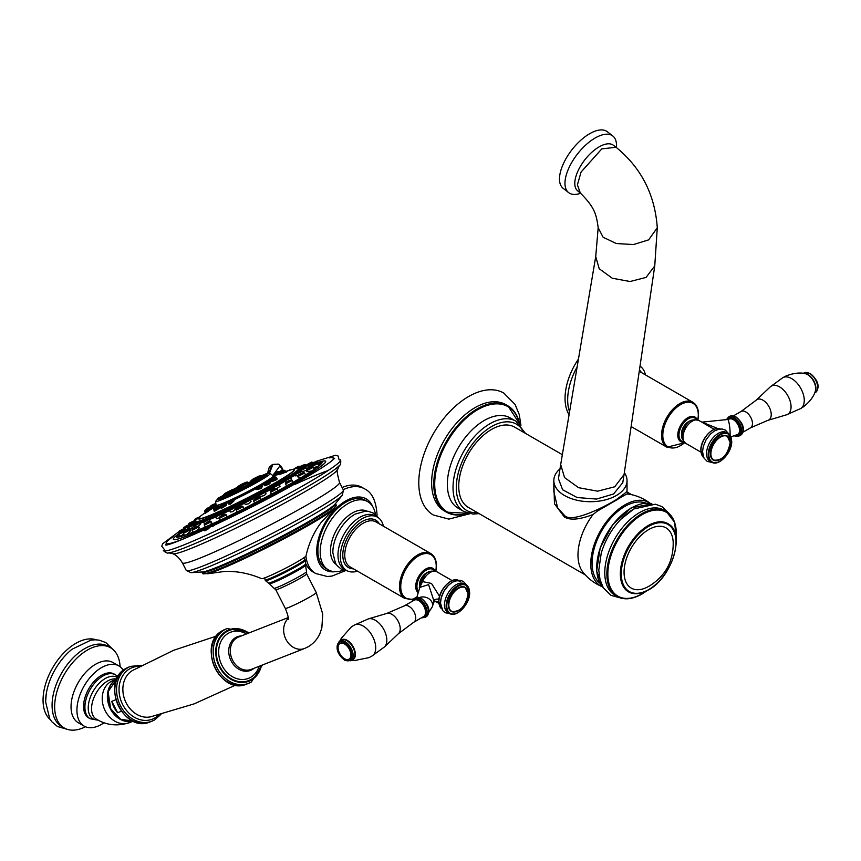 <?xml version="1.0" encoding="UTF-8"?>
<svg xmlns="http://www.w3.org/2000/svg" width="861" height="861" viewBox="0 0 861 861"><rect width="100%" height="100%" fill="white"/><g stroke="black" fill="none" stroke-linecap="round" stroke-linejoin="round"><path stroke-width="1.29" d="M519.613 423.956A61.379 35.441 120 0 0 507.872 405.843A61.379 35.441 120 0 0 477.177 408.878A61.379 35.441 120 0 0 437.076 462.97A61.379 35.441 120 0 0 446.482 512.155L444.341 510.917A61.379 35.441 -60 0 1 434.934 461.733A61.379 35.441 -60 0 1 475.035 407.64A61.379 35.441 120 0 1 505.719 404.605A61.379 35.441 120 0 1 506.774 405.251M520.937 425.366L519.258 414.55L515.072 404.422L503.782 393.057A70.419 40.661 120 0 0 468.578 396.544A70.419 40.661 -60 0 0 422.579 458.59A70.419 40.661 -60 0 0 433.374 515.018L448.861 519.108L469.923 513.716M585.308 574.922L468.341 507.398A46.322 26.745 -60 0 1 461.238 470.267A46.322 26.745 -60 0 1 491.513 429.445A46.322 26.745 -60 0 1 514.674 427.153L562.255 454.63M553.838 482.408L554.473 503.793L564.235 516.826C569.81 520.518 579.421 519.743 593.068 514.48L597.233 511.186L616.368 500.112C630.952 491.265 626.173 494.666 628.433 494.063L627.152 492.126M602.786 586.965C594.962 583.78 588.386 578.904 583.069 572.339A46.322 26.745 -60 0 1 593.068 514.48M553.838 491.545L557.573 507.742L564.558 515.502C571.833 523.822 606.574 505.784 616.315 499.617L627.034 491.642L627.206 492.212L626.474 491.706M650.808 503.793C644.136 498.616 636.634 495.366 628.293 494.042L628.433 494.063M560.005 468.847A36.603 21.127 0 0 0 553.838 480.589A36.603 21.127 0 0 0 564.558 495.527A36.603 21.127 0 0 0 604.444 500.112A36.603 21.127 0 0 0 627.034 480.589A36.603 21.127 0 0 0 624.354 472.657M613.613 493.966L622.783 482.634L624.064 474.54L614.743 486.777L597.609 491.179L578.56 487.681L564.547 477.575L560.683 464.542L558.445 478.748L562.642 489.791L577.15 497.54L596.522 499.068L613.613 493.966M568.637 192.616L563.159 188.333A35.904 16.811 128 0 1 564.009 162.406A35.904 16.811 128 0 1 589.656 133.713A35.904 16.811 -52 0 1 607.349 131.744L612.838 136.016A35.904 16.811 -52 0 0 595.145 137.997A35.904 16.811 128 0 0 569.487 166.69A35.904 16.811 128 0 0 568.637 192.616A35.904 16.811 128 0 0 580.669 193.284M612.838 136.016A35.904 16.811 -52 0 1 616.401 147.543M602.345 586.782A48.184 27.821 -60 0 1 592.949 548.78A48.184 27.821 -60 0 1 624.828 504.912A48.184 27.821 -60 0 1 650.421 503.502M599.902 583.177A46.322 26.745 -60 0 1 595.091 545.562A46.322 26.745 -60 0 1 624.828 506.419A46.322 26.745 -60 0 1 646.073 503.19M621.201 598.169L610.966 595.338L603.26 587.719L600.139 580.432L598.782 570.219L601.182 553.451A49.109 28.348 -60 0 1 620.975 519.161A49.109 28.348 -60 0 1 633.545 509.185M676.315 533.26A49.109 28.348 120 0 0 666.156 511.402A49.109 28.348 120 0 0 641.596 513.834A49.109 28.348 120 0 0 609.513 557.11A49.109 28.348 120 0 0 617.046 596.458L614.958 595.252A49.109 28.348 -60 0 1 607.425 555.894A49.109 28.348 -60 0 1 639.508 512.629A49.109 28.348 120 0 1 664.057 510.196A49.109 28.348 120 0 1 665.079 510.831M646.977 587.288A34.774 20.072 -60 0 1 624.074 571.22A34.774 20.072 -60 0 1 648.645 529.601A34.774 20.072 120 0 1 673.184 541.913C673.603 561.049 665.725 575.718 649.528 585.921L646.977 587.288M316.062 461.388L311.574 463.724L316.062 461.388M318.355 464.606L319 464.316M226.357 517.278L226.874 516.083L226.228 514.824L219.404 518.322L220.384 520.238M243.652 508.786L243.017 506.688L236.205 510.186L237.173 512.015M261.292 499.735L260.409 497.852L253.586 501.339L254.802 503.115M270.332 491.674L276.661 488.435L270.494 491.168L271.064 493.708L272.098 493.999M285.4 483.236L291.728 479.997L285.561 482.73L286.035 485.077L287.972 485.26M297.702 475.875L304.03 472.635L297.863 475.369L298.261 477.564L301.404 477.446M306.785 469.396L306.914 471.677L311.65 471.032M313.458 467.663L318.333 466.318M308.712 466.565L311.036 465.941M210.504 524.672L211.731 522.788L211.171 521.701L204.358 525.199L205.424 527.287M197.094 530.527L199.375 527.793L198.891 526.846L192.068 530.344L193.208 532.572M186.869 534.552L190.636 530.763L190.206 529.913L183.382 533.4L184.577 535.736M180.11 536.521L183.694 533.992M185.589 530.494L186.094 529.945M273.852 474.153L279.943 465.866L282.731 470.429M173.352 539.33A85.562 6.092 -27.1 0 1 175.396 536.478L178.345 533.895A81.924 5.833 152.9 0 0 251.756 504.707A81.924 5.833 152.9 0 0 318.355 462.228L318 462.314A81.924 5.833 152.9 0 1 318.355 462.228L322.175 461.335A85.562 6.092 -27.1 0 1 325.684 461.356A85.573 6.092 -27.1 0 1 275.143 493.676A85.573 6.092 -27.1 0 1 188.989 535.219A85.573 6.092 152.9 0 1 173.341 539.298A85.573 6.092 152.9 0 1 177.194 534.896M183.35 538.964A93.817 6.673 152.9 0 1 166.711 543.765A93.817 6.673 152.9 0 1 173.298 536.489M267.459 473.421L269.245 467.319L272.151 464.746L268.75 473.13M269.525 473.12L272.851 464.413L278.264 464.111A3.1 2.637 -74 0 1 279.943 465.866M325.673 461.313A85.573 6.092 -27.1 0 0 319.84 461.873M333.164 458.547A93.817 6.673 -27.1 0 0 329.214 457.923M163.568 550.803A99.596 7.092 -27.1 0 0 215.939 530.796A99.596 7.092 -27.1 0 0 305.946 484.054A99.596 7.092 -27.1 0 0 340.719 460.118M297.282 561.856A25.012 1.776 152.9 0 1 274.82 573.523A25.012 1.776 152.9 0 1 261.54 578.635C249.442 573.448 237.173 571.037 224.743 571.413L208.061 573.727A74.326 5.284 -27.1 0 0 310.164 524.392A74.326 5.284 -27.1 0 0 333.293 509.626L321.659 521.798C314.093 531.668 308.873 543.022 306.01 555.872A25.012 1.776 -27.1 0 1 297.282 561.856M269.385 583.693L273.97 588.257A18.296 1.302 -27.1 0 0 274.056 588.3A18.296 1.302 -27.1 0 0 277.307 587.363A18.296 1.302 -27.1 0 0 300.155 576.009A18.296 1.302 -27.1 0 0 306.527 571.672A18.296 1.302 -27.1 0 0 306.538 571.586L305.526 565.203A20.298 1.442 152.9 0 1 293.364 572.942A20.298 1.442 152.9 0 1 273.088 582.703A20.298 1.442 152.9 0 1 269.385 583.693L265.457 580.669A22.418 1.593 -27.1 0 0 269.558 579.604A22.418 1.593 152.9 0 0 292.17 568.701A22.418 1.593 152.9 0 0 305.375 560.242L304.945 559.413A22.418 1.593 -27.1 0 1 291.75 567.883A22.418 1.593 -27.1 0 1 269.138 578.786A22.418 1.593 -27.1 0 1 265.027 579.851L264.801 577.849M254.017 668.287A18.07 14.702 -111.4 0 1 252.133 669.621A18.07 14.702 -111.4 0 1 231.146 660.957A18.07 14.702 -111.4 0 1 235.71 637.538A18.07 14.702 -111.4 0 1 241.349 635.935M115.751 699.789L111.801 701.328L117.634 712.736L121.304 711.294M111.801 701.328A22.698 18.468 68.6 0 0 114.061 707.408A22.698 18.468 68.6 0 0 117.634 712.736M115.256 680.082A22.58 18.372 68.6 0 0 110.38 708.84A22.58 18.372 68.6 0 0 131.464 721.496M83.818 702.791A25.367 14.648 -60 0 1 96.045 679.437A25.367 14.648 -60 0 1 114.179 674.045L115.525 674.82A25.367 14.648 -60 0 0 95.98 681.611A25.367 14.648 -60 0 0 84.905 707.139A25.367 14.648 120 0 0 90.157 718.752L88.823 717.977A25.367 14.648 -60 0 1 83.818 709.658L83.818 702.791L83.818 709.658M123.284 670.31A34.741 20.061 120 0 0 118.872 665.919A34.741 20.061 120 0 0 92.095 675.228A34.741 20.061 120 0 0 76.93 710.196A34.741 20.061 120 0 0 84.13 726.103A34.741 20.061 120 0 0 104.127 722.702M114.179 674.045A25.367 14.648 -60 0 1 114.836 674.464M120.12 666.748A46.322 26.745 120 0 0 110.574 647.763A46.322 26.745 120 0 0 74.875 660.172A46.322 26.745 120 0 0 54.652 706.795A46.322 26.745 120 0 0 64.252 727.997A46.322 26.745 120 0 0 85.465 726.759M64.252 727.997L61.669 726.512A46.322 26.745 120 0 1 52.08 705.299A46.322 26.745 -60 0 1 72.302 658.676A46.322 26.745 -60 0 1 108.002 646.267A46.322 26.745 -60 0 1 109.25 647.074M45.633 701.575A46.322 26.745 -60 0 1 46.257 693.837A46.322 26.745 -60 0 1 72.001 649.259L90.954 640.121L95.42 639.798L99.187 640.164L105.806 642.564L112.995 649.485M50.218 719.57A46.322 26.745 120 0 1 43.05 700.09A46.322 26.745 -60 0 1 61.615 655.286A46.322 26.745 -60 0 1 96.26 639.82M205.295 512.682L202.432 514.695A53.802 3.831 -27.1 0 0 198.428 518.613L198.525 518.806A53.802 3.831 -27.1 0 0 228.047 507.613A53.802 3.831 -27.1 0 0 246.386 498.616A53.802 3.831 -27.1 0 0 294.322 469.772L294.214 469.579A53.802 3.831 -27.1 0 0 288.704 470.536L285.594 471.602M198.428 518.613A53.802 3.831 -27.1 0 0 246.289 498.411A53.802 3.831 -27.1 0 0 294.214 469.579M279.362 474.54L286.089 472.108M256.417 489.543L260.98 488.65L262.261 486.745L260.582 488.209L256.266 489.446L256.008 488.93L261.852 485.938L262.261 486.745M271.269 480.901C270.225 482.192 272.108 481.729 276.93 479.502L276.93 478.716M277.651 473.948L273.884 475.315L273.647 476.047L277.716 474.54M277.812 474.605L279.491 474.185M270.408 482.537L269.665 483.807L269.17 483.419C264.833 485.313 263.541 485.464 265.296 483.871M265.231 484.474C263.068 486.304 264.553 486.078 269.665 483.807M213.958 510.896L214.561 511.219C219.06 508.711 220.653 507.409 219.34 507.312M212.947 507.516L216.079 505.472M205.295 513.253L211.257 509.174M228.552 504.094L230.479 504.159L234.095 500.854M220.567 507.936L221.804 508.141C226.604 505.375 227.799 504.234 225.378 504.75M210.945 509.109L213.097 507.592L212.484 507.226L204.767 511.617M218.22 498.379L215.605 501.36A30.662 2.185 -27.1 0 0 242.899 489.898A30.662 2.185 152.9 0 0 270.182 473.421L268.137 473.238L261.324 475.702L267.19 475.337L242.619 489.296L220.513 499.477L218.199 498.411M237.292 487.294L233.363 489.392L237.292 487.304M247.301 485.464A12.754 0.904 -27.1 0 0 250.842 483.441M233.977 491.975A12.754 0.904 -27.1 0 0 237.345 490.501M233.891 489.489L234.741 488.94L233.622 489.403M265.565 476.155L263.488 477.134L265.565 476.155M251.767 484.356L252.983 483.624L251.767 484.356M232.621 494.063L234.709 492.922L232.621 494.063M219.351 499.574L221.794 498.325L219.351 499.574M242.242 484.765C236.506 487.412 236.506 487.154 242.253 483.957C247.99 481.31 247.979 481.579 242.242 484.765M242.242 484.033L238.594 486.228L245.902 482.494L242.242 484.033M252.703 479.835C250.745 480.277 252.843 479.017 259.01 476.058C260.958 475.616 258.86 476.876 252.703 479.835M258.44 476.402L252.198 479.814L258.44 476.402M257.019 478.576L265.941 474.045L257.019 478.576M265.134 474.443L257.826 478.178L265.134 474.443M252.682 481.719C258.849 478.415 260.948 477.532 258.978 479.082C252.822 482.397 250.723 483.269 252.682 481.719M258.418 479.319L252.176 482.268L258.418 479.319M242.221 487.434C247.957 484.775 247.957 485.044 242.21 488.23C236.474 490.888 236.474 490.619 242.221 487.434L247.333 485.475L237.302 490.609L242.221 487.423M242.21 488.165L245.869 485.959L238.562 489.705L242.21 488.165M231.76 492.363C233.708 491.922 231.609 493.181 225.453 496.13C223.494 496.571 225.604 495.312 231.76 492.363M226.023 495.796L232.255 492.374L226.023 495.796M227.433 493.622L218.522 498.153L227.433 493.622M219.318 497.744L226.637 494.031L219.318 497.744M231.77 490.479C225.614 493.784 223.516 494.666 225.474 493.116C231.641 489.801 233.74 488.93 231.77 490.479M226.045 492.879L232.276 489.92L226.045 492.879M218.672 507.075C219.749 507.258 218.403 508.42 214.637 510.551L213.399 509.647L219.243 506.655L219.254 507.366M214.335 508.001L217.263 506.29L214.335 508.001M214.863 507.689L217.015 506.526L214.863 507.689M216.025 504.772L212.463 507.172M211.149 505.493L214.389 504.019L211.149 505.493M211.741 505.224L213.991 504.126L211.741 505.224M210.697 508.883L205.327 512.715L204.735 511.219L210.288 508.42L209.481 508.13L205.036 510.315L209.384 508.13M205.262 510.099L209.072 508.184L205.262 510.099M205.951 509.755L208.384 508.517L205.951 509.755M234.106 500.661L230.393 503.567L228.445 504.008L228.014 503.168L233.858 500.176L234.084 500.887M229.704 501.188L231.135 500.144L229.704 501.188M229.962 500.994L231.631 500.037L229.962 500.994M224.807 504.46C226.852 504.126 225.862 505.138 221.815 507.506L220.524 507.742L220.05 506.828L225.894 503.836L226.378 504.438L225.313 504.783M221.331 505.03L223.58 503.61L221.331 505.03M221.74 504.772L223.677 503.696L221.74 504.772M207.103 508.324L210.73 506.591L207.103 508.324M207.759 508.012L210.138 506.828L207.759 508.012M286.379 472.097L279.427 473.959L279.136 474.734M283.624 470.246L279.814 472.215L283.624 470.246M282.935 470.601L280.503 471.86L282.935 470.601M259.129 486.217C256.374 487.595 255.9 487.735 257.697 486.626C260.452 485.249 260.926 485.12 259.129 486.217M258.87 486.293L257.191 487.046L258.87 486.293M276.908 478.748L276.359 479.157C272.302 481.008 270.655 481.364 271.441 480.234M274.508 477.392L271.581 478.662L274.508 477.392M273.981 477.629L271.828 478.651L273.981 477.629M277.769 471.613L274.53 473.442L277.769 471.613M277.177 471.936L274.928 473.152L277.177 471.936M279.265 473.615L277.812 473.991M281.805 470.332L278.168 472.291L281.805 470.332M281.149 470.687L278.77 471.936L281.149 470.687M270.257 482.58L269.17 483.419M265.285 484.463L264.209 485.238L263.983 484.485L269.827 481.493L270.279 482.386M267.502 481.547L265.263 482.408L267.502 481.547M267.093 481.697L265.166 482.601L267.093 481.697M215.745 515.825L220.438 513.436L215.584 516.331L216.509 518.742L219.307 517.838M222.052 515.319L221.481 514.049L215.637 517.041M217.09 514.996L218.866 513.813L217.09 514.996M218.339 514.168L217.263 514.77L218.339 514.168M204.638 513.134L205.252 512.596M193.983 524.123L188.871 526.351L194.92 522.821M192.832 521.411L189.409 523.068L192.832 521.411M191.831 521.895L190.399 522.605L191.831 521.895M189.861 529.547L194.92 525.371M192.81 524.015L189.377 525.845L192.81 524.015M191.799 524.553L190.378 525.296L191.799 524.553M209.632 521.045L209.535 519.312L203.691 522.304L204.617 524.112M207.275 518.914L204.767 520.41L207.275 518.914M206.543 519.355L205.295 520.033L206.543 519.355M195.361 518.752L198.439 517.343L195.361 518.752M197.535 517.762L196.19 518.408L197.535 517.762M188.85 526.426L186.805 527.223L187.806 529.192L189.162 528.353M187.364 525.49L190.916 523.682L187.364 525.49M189.872 524.209L188.43 524.952L189.872 524.209M198.256 526.362L200.807 523.768L200.365 522.896L194.521 525.888L195.49 527.793M195.318 524.112L198.396 522.39L195.318 524.112M197.492 522.896L196.147 523.617L197.492 522.896M208.556 521.443L205.801 523.165L208.556 521.443M207.619 522.024L206.479 522.659L207.619 522.024M196.685 526.415L193.101 528.493L196.685 526.415M195.469 527.115L194.199 527.804L195.469 527.115M188.301 529.375L184.125 531.657L188.301 529.375M186.891 530.15L185.513 530.871L186.891 530.15M183.963 530.118L179.475 532.453L183.963 530.118M182.446 530.914L181.025 531.657L182.446 530.914M183.985 528.611L179.497 530.839L183.985 528.611M182.467 529.364L181.036 530.085L182.467 529.364M187.095 525.684L188.344 524.941M186.923 525.608L185.556 526.275L186.923 525.608M194.511 520.571L192.24 521.809M221.363 516.062C219.254 516.912 219.835 516.492 223.096 514.803C225.205 513.952 224.635 514.372 221.363 516.062M221.966 515.621L222.945 515.061L221.966 515.621M232.739 511.595L236.032 508.7L235.408 507.495L229.564 510.487L230.361 512.037L232.739 511.595M232.362 507.452C234.267 506.645 233.955 506.903 231.437 508.227C229.543 509.045 229.844 508.776 232.362 507.452L234.364 506.871L229.672 509.271L232.384 507.441M232.093 507.678L231.178 508.216L232.093 507.678M264.144 495.613L266.081 493.794L265.306 492.288L259.462 495.279L260.097 496.528L264.144 495.613M261.335 492.718C263.853 491.491 264.155 491.437 262.261 492.557C259.742 493.784 259.441 493.837 261.335 492.718L264.252 491.663L259.57 494.063L261.324 492.718M261.615 492.664L262.519 492.266L261.615 492.664M291.836 480.04L291.212 477.769L285.368 480.761L286.369 481.912M286.444 478.651L288.952 477.597L286.444 478.651M287.187 478.339L288.424 477.747L287.187 478.339M307.086 469.934C303.965 471.29 301.877 471.817 300.844 471.494L300.338 470.827L306.182 467.835L307.173 469.772M300.952 469.019L304.385 467.362L300.952 469.019M301.963 468.535L303.395 467.814L301.963 468.535M300.973 466.404L304.407 464.585L300.973 466.404M301.985 465.866L303.416 465.123L301.985 465.866M286.509 471.516L288.177 470.709M287.639 470.892L287.09 471.085M248.442 503.793L251.057 501.425L250.357 500.069L244.513 503.061L245.234 504.46L248.442 503.793M246.849 500.349L246.128 500.779L246.849 500.349M276.811 488.499L280.083 486.336L279.244 484.678L273.4 487.67L274.056 488.876M276.618 484.721L274.842 485.346L276.618 484.721M275.369 485.163L276.446 484.668L275.369 485.163M294.666 473.798L299.348 471.408L294.666 473.798L295.011 475.907L297.788 475.616M298.423 471.677L295.355 473.076L298.423 471.677M296.259 472.667L297.605 472.011L296.259 472.667M305.235 467.243L308.163 465.5L309.164 467.458L306.505 468.47M306.43 464.94L302.878 466.748L306.43 464.94M303.922 466.21L305.364 465.478L303.922 466.21M298.476 466.307L295.398 468.04L298.476 466.307M296.302 467.534L297.648 466.813L296.302 467.534M239.315 506.946C242.006 505.741 241.812 505.977 238.723 507.646C236.032 508.84 236.237 508.614 239.315 506.946M239.121 507.183L238.314 507.656L239.121 507.183M256.115 498.401C259.204 496.926 259.398 496.969 256.707 498.497C253.618 499.972 253.425 499.94 256.115 498.401L259.355 497.227L253.694 500.123L256.115 498.401M256.32 498.433L257.116 498.088L256.32 498.433M270.494 491.168L272.324 489.769C275.617 488.122 276.187 487.95 274.078 489.252C270.806 490.888 270.236 491.061 272.345 489.758L276.155 488.273M272.926 489.586L273.916 489.145L272.926 489.586M285.561 482.73L291.222 479.835M287.832 481.234L288.973 480.696L287.832 481.234M298.789 474.486L302.372 472.915L298.789 474.486M300.005 473.959L301.285 473.346L300.005 473.959M307.194 468.911L311.381 466.931L307.194 468.911M308.615 468.244L309.982 467.566L308.615 468.244M311.564 465.231L316.041 463.003L311.564 465.231M313.081 464.477L314.502 463.767L313.081 464.477M307.237 464.466L311.424 462.185L307.237 464.466M308.658 463.702L310.025 462.97L308.658 463.702M303.589 465.166L300.112 466.468L302.9 465.231M300.306 466.619L301.35 466.038L300.231 466.554M313.092 462.927L314.513 462.196L313.092 462.927M720.054 461.238A16.542 9.546 -60 0 1 711.627 462.153L709.981 461.205A16.542 9.546 120 0 1 706.558 453.639A16.542 9.546 -60 0 1 713.78 436.99A16.542 9.546 -60 0 1 726.523 432.556L728.158 433.503A16.542 9.546 -60 0 1 731.592 441.08M717.213 460.581A13.894 8.029 -60 0 1 713.295 460.075L713.274 460.054A13.894 8.029 120 0 0 713.285 460.065A13.894 8.029 120 0 1 710.39 453.693A13.894 8.029 -60 0 1 716.46 439.702A13.894 8.029 -60 0 1 727.168 435.978A13.894 8.029 -60 0 1 727.179 435.989L727.201 436A13.894 8.029 -60 0 1 729.601 439.142M700.983 452.165L685.711 443.34A13.206 7.62 -60 0 1 682.977 437.291A13.206 7.62 -60 0 1 688.735 424.01A13.206 7.62 -60 0 1 698.917 420.469L714.189 429.295M690.651 420.825A9.729 5.618 120 0 0 681.503 433.61A9.729 5.618 120 0 0 681.89 436.01M645.459 374.901A30.802 17.79 120 0 0 640.25 366.312M578.097 359.575A48.873 28.219 120 0 0 565.053 398.342A48.873 28.219 -60 0 0 568.841 414.313M701.317 421.868L717.816 428.53M730.042 435.214A8.804 1.248 -95.8 0 0 730.106 433.266A8.804 1.248 -95.8 0 0 729.278 424.15A8.804 1.248 -95.8 0 0 727.696 419.511L728.933 419.21A8.804 5.08 60 0 1 735.714 421.578A8.804 5.08 60 0 1 739.556 430.435A8.804 5.08 60 0 1 737.726 434.461L730.935 436.828M782.649 377.785A17.823 10.289 60 0 1 782.864 377.656A17.823 10.289 60 0 1 791.668 378.603A17.823 10.289 -120 0 1 803.281 394.209A17.823 10.289 -120 0 1 800.687 408.534A17.823 10.289 -120 0 1 800.472 408.652L803.464 406.79C813.387 399.073 815.055 391.992 815.27 391.378A11.494 6.64 60 0 0 807.553 374.6A11.494 6.64 60 0 0 805.003 373.599C804.368 373.48 797.404 371.392 785.759 376.117L782.649 377.785M460.527 581.595A16.542 9.546 120 0 0 447.785 586.029A16.542 9.546 120 0 0 440.574 602.668M457.998 612.537A16.542 9.546 -60 0 1 449.56 613.452L447.924 612.505A16.542 9.546 -60 0 1 444.491 604.939A16.542 9.546 120 0 1 451.713 588.289A16.542 9.546 120 0 1 464.456 583.866L466.102 584.813A16.542 9.546 -60 0 1 469.525 592.379M455.157 611.88A13.894 8.029 -60 0 1 451.239 611.375A13.894 8.029 -60 0 1 451.207 611.353A13.894 8.029 -60 0 1 448.333 604.992A13.894 8.029 120 0 1 454.393 591.012A13.894 8.029 120 0 1 465.101 587.288A13.894 8.029 120 0 0 465.101 587.288L465.134 587.299A13.894 8.029 -60 0 1 467.534 590.442M439.551 596.329L431.49 583.446L422.536 581.584A13.206 7.62 -60 0 1 436.85 571.769C425.797 569.132 425.345 575.449 421.309 580.54L419.479 588.106L422.536 581.584L421.686 580.465M435.182 601.226L438.809 602.13M428.595 572.135A9.729 5.618 120 0 0 419.436 584.91A9.729 5.618 120 0 0 419.479 585.717M346.714 570.552L344.346 569.186A30.802 17.79 120 0 1 337.975 555.087A30.802 17.79 -60 0 1 351.417 524.08A30.802 17.79 -60 0 1 375.159 515.825L377.516 517.192A30.802 17.79 -60 0 0 353.774 525.447A30.802 17.79 -60 0 0 340.332 556.443A30.802 17.79 120 0 0 346.714 570.552A30.802 17.79 120 0 0 357.444 571.134M377.516 517.192A30.802 17.79 -60 0 1 383.393 526.2M375.159 515.825A30.802 17.79 -60 0 1 376.289 516.589M347.37 570.897L341.031 568.96L337.135 565.655L335.521 563.309L332.873 552.859A30.802 17.79 120 0 1 332.863 552.138A30.802 17.79 -60 0 1 355.281 514.049L365.731 511.122L368.422 511.337L373.373 513.102L378.14 517.579M367.034 511.165A30.802 17.79 -60 0 0 343.528 520.216A30.802 17.79 -60 0 0 330.506 550.771A30.802 17.79 120 0 0 336.253 564.482M343.474 570.09A39.38 22.73 120 0 1 328.342 569.842A39.38 22.73 120 0 1 320.184 551.815A39.38 22.73 -60 0 1 337.372 512.187A39.38 22.73 -60 0 1 367.712 501.64A39.38 22.73 -60 0 1 375.493 514.62M366.538 501.027A39.38 22.73 -60 0 0 365.419 500.316A39.38 22.73 -60 0 0 335.08 510.864A39.38 22.73 -60 0 0 317.892 550.491A39.38 22.73 120 0 0 326.05 568.518L328.342 569.842M305.73 563.632A48.873 28.219 120 0 0 313.103 572.016L315.729 573.523A48.873 28.219 120 0 1 305.892 556.098M342.097 487.498A48.873 28.219 -60 0 1 361.986 487.358A48.873 28.219 -60 0 1 363.256 488.176M433.287 602.797L433.89 600.849L428.595 584.608L419.856 587.396L416.821 597.319M433.998 600.591L435.44 601.215L433.729 602.226L432.362 606.714A8.804 7.082 17 0 0 432.609 605.035A8.804 7.082 17 0 0 428.208 598.33A8.804 7.082 17 0 0 419.479 597.534M404.293 605.886L414.119 600.214A9.449 5.457 60 0 1 418.855 600.687A9.449 5.457 60 0 1 425.022 609.007A9.449 5.457 60 0 1 423.58 616.584L413.743 622.255A9.449 5.457 60 0 0 415.196 614.689A9.449 5.457 60 0 0 409.018 606.359A9.449 5.457 -120 0 0 404.293 605.886L386.869 613.398A11.774 6.802 -120 0 1 391.895 614.345A11.774 6.802 60 0 1 399.353 623.988A11.774 6.802 60 0 1 398.535 633.599L413.743 622.255M351.482 660.409L354.075 660.635L369.046 657.61L372.146 655.942A17.823 10.289 60 0 0 374.739 641.628A17.823 10.289 60 0 0 363.127 626.022A17.823 10.289 -120 0 0 354.323 625.075A17.823 10.289 -120 0 0 354.108 625.194L368.314 618.908L386.869 613.398M372.146 655.942A17.823 10.289 60 0 1 371.93 656.071L384.48 646.912A16.327 9.428 60 0 0 385.62 633.588A16.327 9.428 60 0 0 375.278 620.221A16.327 9.428 -120 0 0 368.314 618.908M344.486 643.963A9.03 5.209 -120 0 0 338.104 647.644A9.03 5.209 -120 0 0 344.486 658.708A9.03 5.209 60 0 0 350.879 655.017A9.03 5.209 60 0 0 344.486 643.963M468.298 513.339L446.482 512.155A61.379 35.441 120 0 0 468.05 513.264M519.484 423.838A60.733 35.064 120 0 0 477.672 409.696A60.733 35.064 120 0 0 434.999 478.232A60.733 35.064 120 0 0 467.878 513.221M458.149 508.194A52.123 30.092 -60 0 1 450.152 466.425A52.123 30.092 -60 0 1 484.205 420.502A52.123 30.092 120 0 1 510.261 417.919L515.933 421.19A52.123 30.092 120 0 0 489.866 423.773A52.123 30.092 120 0 0 455.824 469.697A52.123 30.092 120 0 0 463.81 511.466L458.149 508.194M523.811 432.426A49.798 28.757 120 0 0 491.513 426.615A49.798 28.757 120 0 0 457.03 478.91A49.798 28.757 120 0 0 477.478 512.672M564.235 516.826A2.314 1.335 120 0 0 564.558 515.502M598.18 227.713L603.098 237.227L616.347 243.545L633.47 244.546L648.634 239.875L657.287 227.724C654.93 194.554 641.187 167.744 616.045 147.263L601.785 148.888L581.067 172.049L577.408 184.835L580.325 193.004C594.09 206.952 596.242 213.141 598.18 227.713L595.726 256.578L599.234 268.761L612.268 278.232L630.048 281.515L646.062 277.414L654.758 265.888L624.064 474.54M577.709 190.884A28.951 13.561 -52 0 1 578.463 169.961A28.951 13.561 -52 0 1 599.127 146.865A28.951 13.561 -52 0 1 613.355 145.24L616.045 147.263M630.962 508.259A48.41 27.95 120 0 0 596.727 567.829M651.788 503.825A49.109 28.348 120 0 0 631.447 507.968A49.109 28.348 120 0 0 600.526 547.671A49.109 28.348 120 0 0 603.313 587.805M676.111 539.094A48.431 27.961 120 0 0 642.091 514.674A48.431 27.961 120 0 0 607.844 573.986A48.431 27.961 120 0 0 642.091 593.756A48.431 27.961 120 0 0 646.008 591.238M675.96 544.324A39.402 22.752 120 0 0 668.825 524.209A39.402 22.752 120 0 0 648.193 525.565A39.402 22.752 120 0 0 622.202 561.157A39.402 22.752 120 0 0 629.466 592.368A39.402 22.752 120 0 0 648.193 589.903M648.645 589.602A38.702 22.343 120 0 0 676.014 542.193A38.702 22.343 120 0 0 648.645 526.394A38.702 22.343 120 0 0 621.276 573.803A38.702 22.343 120 0 0 648.645 589.602M646.88 590.807L641.951 594.058C632.383 599.45 624.085 600.246 617.046 596.458A49.109 28.348 120 0 0 641.058 594.327M310.993 464.649L317.257 461.485L317.784 461.937M317.268 461.485L311.101 464.219L311.338 465.392M316.536 462.852L317.817 461.948L319.033 464.327M316.762 461.324L308.216 465.607M299.768 469.417A59.592 4.24 152.9 0 1 300.5 469.471M300.295 470.752A59.592 4.24 152.9 0 1 299.574 471.473M294.645 475.197A59.592 4.24 152.9 0 1 291.05 477.543M285.475 480.976A59.592 4.24 152.9 0 1 279.222 484.646M273.497 487.886A59.592 4.24 152.9 0 1 265.349 492.363M259.548 495.452A59.592 4.24 152.9 0 1 250.433 500.209M244.578 503.179A59.592 4.24 152.9 0 1 235.505 507.678M229.586 510.53A59.592 4.24 152.9 0 1 227.369 511.585A59.592 4.24 152.9 0 1 221.589 514.265M320.981 463.993A80.31 5.715 -27.1 0 0 318.871 464.014M179.508 535.359A80.31 5.715 -27.1 0 0 178.249 537.049M215.605 516.955A59.592 4.24 152.9 0 1 209.643 519.517M203.583 521.927A59.592 4.24 152.9 0 1 200.441 523.047M194.973 524.198A59.592 4.24 152.9 0 1 195.049 523.025M318.355 463.014A81.44 5.79 152.9 0 1 321.766 462.852M176.86 537.027A81.44 5.79 152.9 0 1 178.991 534.358M318.193 462.701A81.472 5.801 152.9 0 1 321.777 462.712L318.333 466.318C311.714 471.408 299.284 479.017 281.02 489.134L243.641 508.797C209.514 525.737 187.698 535.165 178.195 537.06L176.742 536.952A81.472 5.801 152.9 0 1 178.84 534.035M339.503 482.451L343.367 489.984A88.252 6.275 -27.1 0 1 312.608 511.477A88.252 6.275 -27.1 0 1 231.297 553.623A88.252 6.275 -27.1 0 1 186.245 570.412L182.392 562.879A88.252 6.275 152.9 0 0 227.444 546.089A88.252 6.275 152.9 0 0 308.755 503.954A88.252 6.275 -27.1 0 0 339.503 482.451C337.135 473.453 336.533 469.073 337.673 469.31L339.417 465.414A97.336 6.931 152.9 0 1 306.204 487.444A97.336 6.931 152.9 0 1 168.627 552.837C167.798 553.601 166.044 552.848 163.353 550.588M204.821 530.85A92.762 6.597 152.9 0 1 208.965 528.482M212.107 526.695A92.762 6.597 152.9 0 1 214.378 525.425M294.537 484.592A92.762 6.597 152.9 0 1 328.106 470.558M337.673 469.31A92.762 6.597 152.9 0 1 305.311 491.502A92.762 6.597 152.9 0 1 221.977 534.799A92.762 6.597 152.9 0 1 172.803 553.709L168.627 552.837M186.245 570.412L190.959 572.662A86.186 6.135 -27.1 0 0 312.93 514.738A86.186 6.135 -27.1 0 0 342.43 495.118L343.367 489.984M342.43 495.118L335.209 503.965A75.596 5.381 152.9 0 1 309.336 521.163A75.596 5.381 152.9 0 1 202.357 571.973L190.959 572.662M208.061 573.727L202.69 573.555A75.047 5.338 -27.1 0 0 240.994 559.273A75.047 5.338 -27.1 0 0 310.143 523.434A75.047 5.338 -27.1 0 0 336.296 505.159L335.575 503.76A75.047 5.338 152.9 0 1 309.433 522.035A75.047 5.338 152.9 0 1 240.284 557.874A75.047 5.338 152.9 0 1 201.969 572.156L201.775 571.941M305.526 565.203L305.623 563.955A21.008 1.496 152.9 0 1 292.6 572.124A21.008 1.496 152.9 0 1 272.065 581.993A21.008 1.496 152.9 0 1 268.32 583.058M306.527 571.672L306.645 573.813A17.371 1.238 -27.1 0 1 300.597 578.043A17.371 1.238 152.9 0 1 284.593 586.341A17.371 1.238 152.9 0 1 275.724 589.645L274.056 588.3M275.724 589.645L285.303 608.372A17.371 1.238 -27.1 0 0 294.171 605.068A17.371 1.238 -27.1 0 0 310.186 596.77A17.371 1.238 -27.1 0 0 316.235 592.54L306.645 573.813M288.187 618.489A17.371 14.131 68.6 0 0 286.229 639.906A17.371 14.131 68.6 0 0 304.579 648.484L308.249 646.719C313.598 643.522 317.505 639.088 319.98 633.395L321.842 627.873L322.735 614.119L316.235 592.54M304.579 648.484L251.251 669.374A17.371 14.131 -111.4 0 1 232.169 659.322A17.371 14.131 -111.4 0 1 237.023 637.764A17.371 14.131 -111.4 0 1 238.583 637.011L288.155 617.606M259.129 666.285A24.743 20.126 -111.4 0 1 250.702 677.295A24.743 20.126 -111.4 0 1 221.966 665.424A24.743 20.126 -111.4 0 1 228.219 633.362A24.743 20.126 -111.4 0 1 246.461 633.933M260.786 665.639A26.895 21.88 -111.4 0 1 251.121 679.426A26.895 21.88 -111.4 0 1 219.878 666.532A26.895 21.88 -111.4 0 1 226.68 631.662A26.895 21.88 -111.4 0 1 248.119 633.276M261.443 665.381A27.563 22.418 68.6 0 1 251.434 680.018A27.563 22.418 -111.4 0 1 219.415 666.801A27.563 22.418 -111.4 0 1 226.368 631.07A27.563 22.418 68.6 0 1 248.775 633.029M249.808 632.62L227.175 628.552A29.414 23.925 68.6 0 0 224.527 629.822A29.414 23.925 -111.4 0 0 216.315 666.328A29.414 23.925 -111.4 0 0 248.625 683.333A29.414 23.925 -111.4 0 0 251.272 682.063M247.731 683.656A29.414 23.925 -111.4 0 1 246.87 684.021A29.414 23.925 -111.4 0 1 214.561 667.017A29.414 23.925 -111.4 0 1 222.773 630.51A29.414 23.925 68.6 0 1 225.41 629.24L222.687 630.553C196.33 643.802 219.986 696.323 246.87 684.021L251.347 682.02L262.476 664.972M235.623 685.098L194.155 703.867L150.632 716.815A25.055 20.384 -111.4 0 1 124.942 700.165A25.055 20.384 -111.4 0 1 132.497 670.504A25.055 20.384 -111.4 0 1 132.529 670.493M158.865 714.856A27.67 22.504 -111.4 0 1 154.862 717.945A27.67 22.504 -111.4 0 1 122.725 704.675A27.67 22.504 -111.4 0 1 129.71 668.814A27.67 22.504 -111.4 0 1 139.869 666.36M141.807 665.305L130.56 666.382A29.414 23.925 68.6 0 0 127.912 667.652A29.414 23.925 -111.4 0 0 119.701 704.158A29.414 23.925 -111.4 0 0 152.01 721.163A29.414 23.925 -111.4 0 0 154.657 719.893M151.127 721.486A29.414 23.925 -111.4 0 1 150.255 721.852A29.414 23.925 -111.4 0 1 117.946 704.847A29.414 23.925 -111.4 0 1 126.158 668.34A29.414 23.925 68.6 0 1 128.806 667.071L126.072 668.384C99.715 681.632 123.371 734.153 150.255 721.852L154.743 719.85L160.996 714.307M133.251 721.152A22.698 18.468 -111.4 0 1 110.8 708.689A22.698 18.468 -111.4 0 1 116.795 679.125L108.109 691.631L110.638 708.732L120.551 719.236L133.251 721.163M129.441 722.659C117.387 726.49 106.312 725.285 96.228 719.043A22.58 13.044 -60 0 1 91.546 708.7A22.58 13.044 -60 0 1 100.199 687.326A22.58 13.044 -60 0 1 116.773 679.114L112.974 680.599A22.58 18.372 68.6 0 0 105.236 710.852A22.58 18.372 68.6 0 0 129.441 722.659L133.272 721.163M117.516 677.585A23.979 13.841 -60 0 0 98.918 683.548A23.979 13.841 -60 0 0 88.231 707.925A23.979 13.841 120 0 0 97.982 720.011M118.872 665.919L112.974 662.518A34.741 20.061 120 0 0 86.208 671.828A34.741 20.061 120 0 0 71.032 706.795A34.741 20.061 120 0 0 78.233 722.691L84.13 726.103M195.081 523.047L194.952 522.896A58.849 4.187 -27.1 0 0 196.975 523.025M199.537 522.347A58.849 4.187 -27.1 0 0 203.928 520.83M208.954 518.839A58.849 4.187 -27.1 0 0 215.713 515.943M215.584 516.331L220.943 513.597A58.849 4.187 -27.1 0 0 227.25 510.67A58.849 4.187 152.9 0 0 229.575 509.572M194.952 522.896L194.608 522.057A58.774 4.187 -27.1 0 0 226.863 509.841A58.774 4.187 152.9 0 0 299.241 468.492L295.291 468.632M194.608 522.057C193.391 522.476 194.618 521.12 198.299 517.967L198.299 517.967A58.473 4.165 -27.1 0 0 226.82 509.475A58.473 4.165 152.9 0 0 284.582 478.996A58.473 4.165 152.9 0 0 293.773 469.094A58.473 4.165 152.9 0 1 293.773 469.094L292.794 469.406M270.182 473.421L273.83 476.413L272.786 476.628A33.514 2.389 152.9 0 1 274.562 477.155M271.355 480.868L270.817 481.267L270.645 480.535L276.489 477.543L270.612 480.104A33.514 2.389 152.9 0 1 269.106 481.084M263.918 484.216A33.514 2.389 152.9 0 1 261.443 485.636M255.943 488.682A33.514 2.389 152.9 0 1 245.073 494.397A33.514 2.389 152.9 0 1 233.686 499.983M228.025 502.587A33.514 2.389 152.9 0 1 225.69 503.61M220.19 505.848A33.514 2.389 152.9 0 1 218.802 506.343M215.53 507.107A33.514 2.389 152.9 0 1 216.66 505.353M272.991 476.025A31.986 2.271 152.9 0 1 244.535 493.213A31.986 2.271 152.9 0 1 216.068 505.159L215.896 506.074L216.681 505.353M247.172 483.225L247.871 482.171L237.173 487.649L237.948 487.896M252.811 480.955L256.556 479.146M261.044 478.07L267.114 474.207M250.831 483.742L261.647 478.242M237.216 491.179L242.619 489.177L247.85 485.733M223.462 497.701L224.818 497.572L234.504 492.083L231.824 492.331L223.699 497.023L233.729 491.889M217.973 499.229L223.677 497.088M228.197 493.568L232.007 491.556M253.984 481.084L250.142 481.934A12.28 0.872 152.9 0 1 252.413 481.88M251.466 482.515A12.28 0.872 152.9 0 1 245.837 485.744M238.691 489.371A12.28 0.872 152.9 0 1 238.26 489.575A12.28 0.872 152.9 0 1 234.224 490.081L250.142 481.934M238.26 489.575A118.549 49.292 -115.2 0 1 242.167 485.97A118.549 49.292 -115.2 0 1 245.493 484M247.365 482.009L237.335 487.143L242.253 483.957L247.871 482.171M250.874 481.288L256.869 478.63M260.98 475.595L250.949 480.729L259.064 476.025L261.486 475.756M260.474 478.006L267.018 474.11M267.254 474.174L256.589 479.06M256.406 479.588L256.578 479.082C253.866 479.642 269.622 471.699 266.609 473.948L266.49 473.948M250.852 483.742L261.464 478.21L252.628 481.751L250.928 483.182L260.958 478.049M237.238 491.179L242.501 488.887L247.333 485.475M223.623 497.593L234.235 492.051M217.919 499.154L223.989 496.571M228.531 493.88L218.081 498.637M227.982 493.536L228.1 493.536C230.135 491.653 214.475 499.8 218.07 498.67L217.822 499.369M227.616 493.493L232.707 490.781L233.751 489.435L223.72 494.569L225.421 493.138L233.751 489.435M214.561 511.219L214.637 510.551M218.909 506.376L218.113 506.128L213.367 509.217L219.243 506.655M215.885 504.869L216.595 505.149M211.967 506.677L215.993 504.492M211.397 506.494L215.874 503.986L211.106 505.515L215.089 503.739M210.934 505.762L210.332 506.828M212.484 507.226L210.17 508.345L210.73 508.883M230.479 504.159L230.393 503.567M233.525 499.897L228.24 501.941L227.982 502.738L233.858 500.176M221.804 508.141L221.815 507.506M225.894 503.836L224.775 503.298L220.018 506.386L224.43 503.954M212.333 507.355L213.097 507.592M209.643 508.173L211.903 506.86L211.225 506.44L207.006 508.377L211.225 506.44M206.844 508.625L206.479 509.529M279.308 473.733L285.152 470.741L285.723 471.839M285.163 470.752L279.287 473.302L279.405 474.529M284.83 470.461L279.567 472.474M261.518 485.658L256.234 487.703L255.975 488.499L261.852 485.938M276.93 479.502L276.359 479.157M274.842 477.424L270.871 479.308L274.842 477.424M270.645 480.535L270.871 479.308M274.304 475.164L274.089 475.907M273.884 475.315L277.576 473.324M273.744 475.035L277.748 472.775M273.97 473.808L278.458 471.505L273.712 474.594M278.135 471.591L279.255 471.753M277.845 474.045L277.576 474.798M277.683 473.69L279.33 473.163M277.554 474.734L277.554 473.378L279.502 472.635M278.038 472.398L282.3 470.289L277.554 473.378M282.204 470.3L283.097 470.547M269.493 481.213L268.697 480.955L263.94 484.054L269.827 481.493M299.241 468.492L299.725 469.267A58.849 4.187 152.9 0 1 297.658 471.839M294.548 474.142A58.849 4.187 152.9 0 1 290.039 477.123M286.1 479.491L290.157 477.145L289.888 477.898L285.314 480.051A58.849 4.187 152.9 0 1 278.372 484.119M273.507 486.454L278.189 484.054L273.335 486.96A58.849 4.187 152.9 0 1 264.596 491.771M259.409 494.548A58.849 4.187 152.9 0 1 249.744 499.584M244.481 502.254A58.849 4.187 152.9 0 1 234.859 507.021M220.438 513.436L221.481 514.049M191.702 523.649L194.586 521.97M194.629 521.884L194.08 521.422L188.731 524.166L193.574 521.26L188.968 523.574M188.817 524.069L188.785 524.876M188.817 527.481L194.511 524.575M189.754 529.526L188.839 526.717M195.016 525.393L193.068 523.929L189.011 526.222M203.626 521.594L208.986 518.849L203.626 521.594L203.691 522.304M208.48 518.688L203.799 521.088M199.354 517.074L194.672 519.474L199.87 517.235M194.984 519.215L194.511 519.979L196.986 518.968M194.511 519.979L194.564 520.69L195.296 520.475M186.923 525.996L192.057 523.768M191.551 523.606L186.912 526.017L191.594 523.606L192.649 524.231M194.629 524.672L198.504 522.336L194.468 525.178L199.817 522.444L200.365 522.896M210.622 521.239L204.305 524.478L210.622 521.239L211.171 521.701M198.342 526.383L192.014 529.623L198.342 526.383L198.891 526.846M188.957 529.321L183.328 532.69L189.657 529.45L190.206 529.913M183.501 532.184L188.462 529.311L189.657 529.45M178.905 534.154L183.533 532.098M178.905 533.389L185.169 530.225L185.718 530.688M184.663 530.064L179.034 532.991L185.169 530.225M179.077 532.884L180.121 536.554M184.458 530.021L185.664 529.106M184.502 528.525L178.862 531.904L185.018 528.676M186.148 529.935L184.684 528.503L179.045 531.355M184.534 528.46L186.869 527.352M186.869 526.157L183.371 528.094L186.708 526.695M183.533 527.589L189.194 524.693M194.651 520.851L193.703 521.303M219.351 517.601L225.679 514.361L219.351 517.601L219.404 518.322M225.173 514.2L219.512 517.095M234.364 506.871L229.51 509.766L229.564 510.487M264.252 491.663L259.409 494.569L259.462 495.279M290.157 477.145L285.475 479.545M300.435 470.698L300.371 470.02M305.128 467.211L300.521 469.525M300.414 468.05L302.394 467.34M305.58 464.682L300.607 466.78M305.085 464.52L306.204 465.144M300.446 467.286L300.769 468.944M290.727 469.955L289.737 470.192M244.621 501.845L249.303 499.445L244.459 502.35L249.808 499.606L250.357 500.069M273.4 487.67L273.335 486.96L278.695 484.226L279.244 484.678M294.548 475.014L300.392 472.022L301.361 473.905M294.494 474.303L299.854 471.57L300.392 472.022M302.265 467.76L307.571 465.026L308.152 465.478M307.065 464.865L302.426 467.265L302.319 468.481M298.444 468.104L300.478 466.888M296.593 468.309L299.897 466.361L300.446 466.823M299.09 466.275L294.71 468.599L298.584 466.264L299.897 466.361M242.468 506.225L236.14 509.464L242.468 506.225L243.017 506.688M253.694 500.123L259.861 497.389L260.409 497.852M270.386 492.395L277.21 488.897L278.157 490.77M276.661 488.435L277.21 488.897M285.454 483.947L292.266 480.46L293.321 482.504M291.728 479.997L292.266 480.46M297.755 476.585L304.579 473.098L305.698 475.294M304.03 472.635L304.579 473.098M306.462 470.816L313.286 467.319L314.469 469.632M306.408 470.095L312.737 466.856L313.286 467.319M312.231 466.694L306.57 469.589L312.737 466.856M312.08 466.662L317.72 463.509M310.95 466.253L317.085 463.078M316.568 462.917L311.09 465.79L316.74 462.895L319.011 465.887M311.112 465.758L310.982 467.006M307.162 464.886L311.574 462.12L306.613 464.994M307.754 465.08L312.78 462.271L313.329 462.734M720.958 429.348C713.984 424.538 700.359 438.992 700.854 450.238L703.706 457.503A16.542 9.546 -60 0 1 700.994 450.421A16.542 9.546 -60 0 1 707.731 434.31A16.542 9.546 -60 0 1 720.173 428.972M700.994 450.045A16.079 9.277 -60 0 1 712.521 430.263M711.627 462.153A16.542 9.546 -60 0 1 708.194 454.586A16.542 9.546 -60 0 1 715.416 437.937A16.542 9.546 -60 0 1 728.158 433.503L731.721 441.262C732.216 452.509 718.591 466.963 711.627 462.153M731.592 441.456A16.079 9.277 -60 0 1 720.216 461.141A16.079 9.277 -60 0 1 708.851 454.586A16.079 9.277 -60 0 1 720.216 434.891A16.079 9.277 -60 0 1 731.592 441.456M710.422 453.704A13.894 8.029 -60 0 1 716.492 439.723A13.894 8.029 -60 0 1 727.201 436L730.214 442.554C727.717 455.146 722.088 460.99 713.295 460.075A13.894 8.029 -60 0 1 710.422 453.704M710.895 453.769A13.647 7.878 -60 0 1 720.539 437.065A13.647 7.878 -60 0 1 730.182 442.64A13.647 7.878 -60 0 1 720.539 459.344A13.647 7.878 -60 0 1 710.895 453.769M696.603 419.641A13.281 7.674 120 0 0 686.034 420.491A13.281 7.674 120 0 0 678.985 435.063A13.281 7.674 120 0 0 683.838 441.758M697.206 419.77A14.206 8.201 120 0 0 695.527 417.424A14.206 8.201 120 0 0 684.398 420.372A14.206 8.201 120 0 0 677.768 435.106A14.206 8.201 120 0 0 681.385 441.93L684.312 442.274M697.787 419.953A25.087 14.486 120 0 0 698.282 414.873A25.087 14.486 120 0 0 680.545 404.627A25.087 14.486 120 0 0 662.809 435.354A25.087 14.486 120 0 0 684.699 442.629M639.508 371.457L692.857 402.27A25.948 14.981 120 0 0 672.871 409.212A25.948 14.981 120 0 0 661.549 435.322A25.948 14.981 120 0 0 666.92 447.203L684.829 442.737M639.669 370.284A27.337 15.778 -60 0 1 641.456 372.587M569.358 411.192A48.873 28.219 -60 0 1 567.668 399.848A48.873 28.219 120 0 1 576.698 367.733M727.018 419.576A9.955 5.747 60 0 1 733.324 418.704A9.955 5.747 60 0 1 740.32 429.865A9.955 5.747 60 0 1 735.057 435.72M726.458 419.63L728.535 417.036A10.892 6.285 60 0 1 733.981 417.574A10.892 6.285 60 0 1 741.095 427.164A10.892 6.285 60 0 1 739.427 435.892L740.74 435.128C747.09 428.552 740.632 420.566 735.757 416.767L729.848 416.272A10.892 6.285 60 0 1 735.294 416.81A10.892 6.285 60 0 1 742.408 426.41A10.892 6.285 60 0 1 740.74 435.128M750.501 427.842A9.449 5.457 -120 0 0 751.954 420.265A9.449 5.457 -120 0 0 745.777 411.935A9.449 5.457 60 0 0 741.052 411.472L756.259 400.128A11.774 6.802 60 0 1 762.9 400.15A11.774 6.802 -120 0 1 770.799 411.257A11.774 6.802 -120 0 1 767.926 420.329L750.501 427.842L742.925 432.211M767.926 420.329L786.48 414.819A16.327 9.428 -120 0 0 790.463 402.248A16.327 9.428 -120 0 0 779.517 386.847A16.327 9.428 60 0 0 770.315 386.815L756.259 400.128M804.034 373.426A11.354 6.554 60 0 1 807.909 374.513A11.354 6.554 60 0 1 814.937 392.304M803.98 372.942A11.354 6.554 60 0 1 809.652 373.502A11.354 6.554 60 0 1 817.067 383.511A11.354 6.554 60 0 1 815.324 392.605C821.889 386.04 815.313 377.366 810.115 373.459L803.324 373.319M441.639 608.802A16.542 9.546 -60 0 1 438.927 601.721A16.542 9.546 -60 0 1 445.664 585.609A16.542 9.546 -60 0 1 458.106 580.271M438.927 601.344A16.079 9.277 -60 0 1 450.464 581.562M446.138 605.886A16.542 9.546 -60 0 1 453.349 589.236A16.542 9.546 -60 0 1 466.102 584.813L469.654 592.572C470.149 603.809 456.534 618.263 449.56 613.452A16.542 9.546 -60 0 1 446.138 605.886M446.784 605.886A16.079 9.277 -60 0 1 458.16 586.19A16.079 9.277 -60 0 1 469.525 592.755A16.079 9.277 -60 0 1 458.16 612.451A16.079 9.277 -60 0 1 446.784 605.886M451.239 611.375A13.894 8.029 -60 0 1 448.355 605.014A13.894 8.029 -60 0 1 454.425 591.023A13.894 8.029 -60 0 1 465.134 587.299L468.147 593.853C465.661 606.445 460.022 612.289 451.239 611.375L451.207 611.353M468.126 593.939A13.647 7.878 -60 0 1 458.472 610.643A13.647 7.878 -60 0 1 448.829 605.079A13.647 7.878 -60 0 1 458.472 588.364A13.647 7.878 -60 0 1 468.126 593.939M434.536 570.94A13.281 7.674 120 0 0 423.967 571.79A13.281 7.674 120 0 0 416.928 586.363A13.281 7.674 120 0 0 418.586 591.561M435.139 571.069A14.206 8.201 120 0 0 433.46 568.734A14.206 8.201 120 0 0 422.331 571.672A14.206 8.201 120 0 0 415.702 586.406A14.206 8.201 120 0 0 418.252 592.659M435.72 571.252A25.087 14.486 120 0 0 436.215 566.172A25.087 14.486 120 0 0 418.478 555.937A25.087 14.486 120 0 0 400.742 586.653A25.087 14.486 120 0 0 413.571 598.922M404.853 598.503L350.126 566.904A25.948 14.981 -60 0 1 344.755 555.033A25.948 14.981 -60 0 1 356.077 528.923A25.948 14.981 -60 0 1 376.063 521.97L430.801 553.569A25.948 14.981 120 0 0 410.805 560.522A25.948 14.981 120 0 0 399.482 586.632A25.948 14.981 120 0 0 404.853 598.503L413.043 599.417M353.44 568.82A27.337 15.778 -60 0 1 342.786 555.033A27.337 15.778 -60 0 1 357.659 524.726A27.337 15.778 -60 0 1 379.389 523.886M335.22 571.682A40.994 23.667 120 0 1 316.74 551.148A40.994 23.667 -60 0 1 340.386 504.6A40.994 23.667 -60 0 1 372.748 506.677M343.216 489.694A48.873 28.219 -60 0 1 364.601 488.876C371.92 492.309 376.063 500.844 377.032 514.458L377 516.105M438.949 599.245A3.702 2.142 0 0 0 433.89 600.849M420.814 598.373A10.892 6.285 -120 0 0 415.368 597.835L421.277 598.33C426.163 602.119 432.62 610.115 426.26 616.691A10.892 6.285 -120 0 0 427.928 607.974A10.892 6.285 -120 0 0 420.814 598.373M426.26 616.691L424.947 617.455A10.892 6.285 -120 0 0 426.615 608.727A10.892 6.285 -120 0 0 419.501 599.138A10.892 6.285 -120 0 0 414.066 598.589L415.368 597.835M421.998 617.488A9.955 5.747 -120 0 0 425.7 610.492A9.955 5.747 -120 0 0 418.855 600.268A9.955 5.747 -120 0 0 412.548 601.129M352.009 660.096A11.494 6.64 -120 0 0 354.98 651.314A11.494 6.64 -120 0 0 347.241 640.358A11.494 6.64 -120 0 0 340.655 640.433M350.814 660.785L352.569 659.774A11.354 6.554 -120 0 0 354.312 650.679A11.354 6.554 -120 0 0 346.897 640.681A11.354 6.554 -120 0 0 341.214 640.11L339.471 641.122A11.354 6.554 -120 0 1 345.143 641.682A11.354 6.554 -120 0 1 352.558 651.691A11.354 6.554 -120 0 1 350.814 660.785L344.68 660.269C336.823 653.725 335.09 647.343 339.471 641.122M344.486 659.838A10.429 6.016 -120 0 0 351.858 655.587A10.429 6.016 -120 0 0 344.486 642.823A10.429 6.016 -120 0 0 337.114 647.074A10.429 6.016 -120 0 0 344.486 659.838M505.719 404.605L507.872 405.843L519.796 424.139M515.933 421.19L525.447 433.374M479.125 513.619L472.98 514.082L463.81 511.466M627.131 492.083L631.63 494.677M553.838 491.642L553.838 480.589M627.034 491.642L627.034 480.589M595.726 256.578L560.683 464.542M657.287 227.724L654.758 265.888M580.325 193.004L577.688 190.916M578.786 191.25L577.753 190.916M651.863 503.836L631.102 507.936L612.967 524.327L600.235 547.661L596.641 571.112L603.346 587.869M620.975 519.161L633.868 508.948L655.372 504.212L662.077 506.655L669.707 514.135M676.176 540.062L674.723 522.433L666.156 511.402L664.057 510.196M668.825 524.209C685.604 533.981 671.634 577.882 648.505 589.925C641.337 593.982 634.998 594.8 629.466 592.368M310.993 465.446L311.402 466.242M299.66 469.159L300.726 468.847M186.073 529.784L187.515 528.611M283.129 470.397L281.386 466.533L278.264 464.111M272.151 464.746L272.851 464.413M339.169 460L338.104 456.007L335.575 455.243L316.428 461.281M313.888 462.314L313.232 462.583M166.421 544.938L165.603 544.809C165.624 548.586 253.554 508.657 302.189 479.674C315.04 472.248 324.349 466.393 330.15 462.12L334.66 458.267M339.417 465.414C340.504 465.188 340.924 463.315 340.665 459.817M164.365 549.479L161.76 546.283L162.611 543.786L178.948 531.635M182.392 562.879C177.398 554.699 172.361 553.634 172.803 553.709M336.296 505.159L333.293 509.626M202.69 573.555L201.969 572.156M303.459 558.057L304.945 559.413M265.027 579.851L265.457 580.669M305.623 563.955L305.375 560.242M288.08 619.64C288.812 618.618 287.886 614.862 285.303 608.372M227.175 628.552L225.41 629.24M132.497 670.504L173.588 650.313L216.434 636.085M130.56 666.382L128.806 667.071M115.525 674.82L117.979 676.714M98.326 720.194L90.157 718.752M108.002 646.267L110.574 647.763M46.257 693.837L45.611 701.855L49.712 718.741L51.908 721.841L57.472 726.512L66.964 729.235M199.117 517.353L198.299 517.967M215.605 501.36L216.068 505.159M231.286 492.707L234.224 490.081M213.625 508.431L218.113 506.128M204.735 511.219L204.993 510.422M228.24 501.941L232.728 499.649M220.276 505.601L224.775 503.298M279.287 473.302L284.033 470.214M256.234 487.703L260.732 485.41M276.984 478.522L276.489 477.543M276.155 477.263L275.359 477.016M273.647 476.047L274.53 475.692M264.198 483.258L268.697 480.955M203.863 513.726L205.241 512.586M208.986 518.849L209.535 519.312M186.751 526.512L186.805 527.223M194.468 525.178L194.521 525.888M210.116 521.077L204.466 523.972M204.305 524.478L204.358 525.199M197.836 526.222L192.175 529.117M192.014 529.623L192.068 530.344M183.328 532.69L183.382 533.4M178.862 531.904L179.045 532.873M183.371 528.094L183.425 528.815M225.679 514.361L226.228 514.824M234.87 507.032L235.408 507.495M264.757 491.825L265.306 492.288M285.314 480.051L285.368 480.761M290.663 477.306L291.212 477.769M305.633 467.372L306.182 467.835M286.519 471.279L290.222 469.794M244.459 502.35L244.513 503.061M307.614 465.026L302.426 467.265M241.963 506.064L236.312 508.959M236.14 509.464L236.205 510.186M253.532 500.628L253.586 501.339M303.524 472.474L297.863 475.369M712.402 462.529L707.215 461.41L703.986 458.063L702.533 451.821L703.265 446.515L706.063 439.82L710.4 434.127L714.415 430.963L719.032 429.133L722.357 429.036L725.382 430.091L728.88 433.998M698.917 420.469C687.487 417.779 686.755 424.785 682.924 430.339C682.601 435.235 678.985 436.516 685.711 443.34M695.128 417.133L697.281 419.791M692.857 402.27C696.581 404.584 698.454 408.674 698.508 414.518L697.948 420.007M631.404 426.701L666.92 447.203M702.716 422.051L727.696 419.511M728.535 417.036L729.848 416.272M739.427 435.892L736.887 436.473L734.551 435.914M733.475 415.841L741.052 411.472M782.864 377.656L770.315 386.815M786.48 414.819L800.687 408.534M814.667 392.982L815.324 392.605M458.891 580.648C451.928 575.837 438.303 590.291 438.798 601.538L441.639 608.813M450.335 613.828L445.137 612.709L442.812 610.686L440.477 603.12L441.209 597.782L443.975 591.163L448.366 585.405L452.391 582.23L456.976 580.422L460.291 580.336L463.304 581.39L466.813 585.297M452.122 580.594L436.85 571.769M438.927 603.464L435.074 601.236M433.061 568.443L435.225 571.091M430.801 553.569C434.514 555.894 436.398 559.973 436.441 565.817L435.881 571.317M365.419 500.316L367.712 501.64M345.519 570.649L331.937 576.084L327.331 576.504L315.729 573.523M361.986 487.358L364.601 488.876M419.425 588.816L419.307 587.46M424.947 617.455L421.33 617.886M411.87 601.516L414.066 598.589M398.535 633.599L384.48 646.912M340.127 640.745L341.225 638.378L351.331 626.926L354.323 625.075M428.724 612.419L432.362 606.714"/></g></svg>
